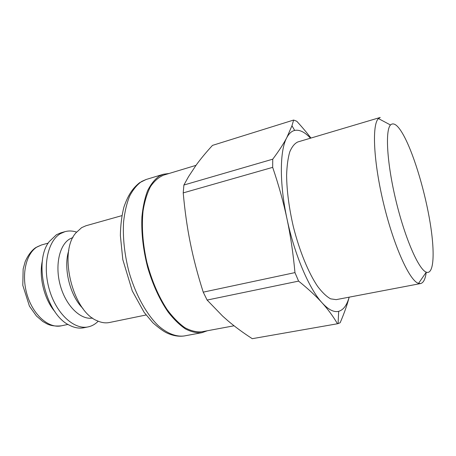 <?xml version="1.0" encoding="UTF-8"?>
<svg xmlns="http://www.w3.org/2000/svg" width="456" height="456" viewBox="0 0 456 456"><rect width="100%" height="100%" fill="white"/><g stroke="black" fill="none" stroke-linecap="round" stroke-linejoin="round"><path stroke-width="0.68" d="M405.19 138.35C415.011 157.913 425.214 192.791 430.116 222.631C435.024 252.407 434.026 275.082 426.269 272.164C418.802 269.616 405.241 238.972 396.167 201.541C387.041 164.126 385.012 130.678 390.473 124.984C394.07 121.666 398.977 126.118 405.19 138.35M420.62 283.552L336.18 299.638L330.64 298.851C326.553 296.594 322.232 292.461 317.684 286.459C308.507 272.99 299.398 250.857 293.311 226.558C289.024 207.879 286.79 190.825 286.607 175.389C286.898 165.995 287.941 158.192 289.731 151.973C291.903 146.792 294.599 143.452 297.825 141.953L380.224 117.46L378.457 118.571C371.765 124.579 373.492 162.176 383.827 204.544C394.104 246.924 409.836 281.113 418.54 283.375L420.62 283.552C423.487 282.851 425.368 279.061 426.257 272.175M293.63 120.048L291.965 125.748L286.801 137.621C283.643 143.686 278.958 150.873 272.751 159.184L183.893 185.028L188.533 176.66L196.24 164.986C200.76 158.785 206.175 152.253 212.49 145.384L293.63 120.048L296.753 121.245C302.242 127.23 306.973 132.833 310.946 138.054M272.671 167.358C278.724 185.165 283.507 202.339 287.001 218.88C290.523 235.399 293.179 253.308 294.964 272.608L203.233 292.153C197.722 274.86 193.412 258.466 190.312 242.974C187.177 227.481 184.817 210.786 183.221 192.894L272.671 167.358L272.751 159.184M298.6 281.113C308.347 288.984 316.207 296.257 322.175 302.926C328.212 309.63 333.302 316.578 337.463 323.766L252.271 338.683C243.173 332.8 235.074 326.849 227.977 320.83L222.67 316.145L207.115 300.059L298.6 281.113L294.964 272.608M349.148 297.169C346.896 305.241 343.402 309.96 338.671 311.323L338.084 323.606L340.165 322.728C344.28 313.141 347.278 304.619 349.171 297.164M207.115 300.059L203.233 292.153M183.221 192.894L183.893 185.028M338.084 323.606L337.463 323.766M338.671 311.323C333.946 312.52 328.451 309.721 322.175 302.926C309.219 288.99 294.479 254.693 287.001 218.88C279.289 183.027 279.733 150.298 286.801 137.621C288.984 133.545 291.612 131.146 294.679 130.427C299.501 129.464 304.773 132.052 310.485 138.191M234.065 325.789L201.843 331.78C196.485 332.259 190.813 330.885 184.822 327.653C178.758 323.338 172.824 317.262 167.016 309.43C158.392 296.206 151.671 280.457 146.843 262.183C142.734 243.726 141.474 226.649 143.059 210.946C144.62 201.318 147.106 193.196 150.508 186.578C154.35 180.958 158.756 177.133 163.738 175.098L195.972 165.357M169.108 173.474L163.425 174.249L159.207 176.124C154.709 179.362 150.839 184.23 147.59 190.739C144.791 198.132 142.905 206.807 141.93 216.765C141.212 232.777 143.127 249.654 147.67 267.398C152.845 284.88 159.674 299.763 168.15 312.064C173.839 319.348 179.613 324.974 185.484 328.947C191.275 331.911 196.764 333.154 201.951 332.675L207.36 330.754M121.906 215.631L85.933 225.76L81.624 227.652L75.873 232.908C58.191 252.413 72.578 311.573 97.248 320.779C101.511 322.723 105.581 323.298 109.463 322.506L146.074 314.982M42.499 260.222C38.555 276.37 44.129 299.313 55.056 311.841M76.54 232.087C72.578 230.782 68.736 230.639 65.008 231.654L60.899 232.811L56.436 234.732L49.18 241.669C33.066 261.858 45.919 314.72 69.511 325.253C74.539 327.853 79.361 328.679 83.989 327.739L88.168 326.884C91.947 326.074 95.293 324.182 98.211 321.206M65.008 231.654L60.568 233.569C47.806 240.814 42.288 266.258 49.504 290.147C56.59 314.081 74.351 330.024 88.168 326.884M72.983 237.473L69.597 239.041C59.075 245.299 54.674 266.521 60.591 286.482C66.405 306.483 80.98 320.22 92.585 318.049M68.833 250.39C63.019 267.564 69.91 295.898 82.958 308.478M146.142 179.482L139.564 182.725C132.548 188.442 128.182 194.809 123.918 207.081C121.741 215.602 120.555 225.076 120.367 235.501L122.801 259.584L132.263 290.911L144.136 312.36L152.857 322.745C158.887 328.029 163.584 331.455 166.953 333.005C172.892 335.753 178.638 336.733 184.201 335.964C176.244 336.99 167.301 333.592 158.317 325.704C146.399 314.178 135.512 294.519 128.98 271.873C124.488 254.368 122.687 237.696 123.587 221.844C124.687 211.977 126.717 203.365 129.669 196.012C133.084 189.531 137.119 184.657 141.782 181.391L146.142 179.482L163.425 174.249M41.627 244.929L35.899 247.522C33.334 249.096 28.825 253.325 25.177 261.647L23.142 269.029L22.8 285.325L29.429 306.141L36.389 315.951L42.756 321.474L47.15 323.965C48.649 324.689 53.09 326.661 61.303 325.829C48.912 328.668 33.311 315.301 27.217 295.129C21.005 275.002 25.981 253.245 37.398 246.742L41.627 244.929L48.239 243.105M390.473 124.984L378.457 118.571M426.269 272.164L418.54 283.375M294.679 130.427L291.965 125.748M184.201 335.964L201.951 332.675M61.303 325.829L68.012 324.415"/></g></svg>
